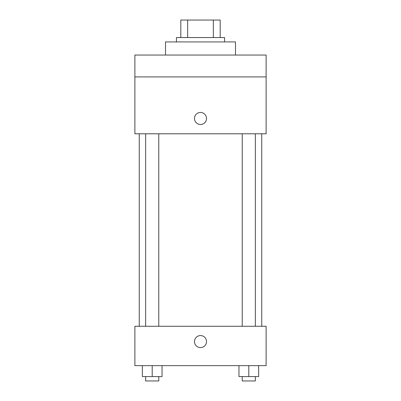 <?xml version="1.0" encoding="UTF-8"?>
<svg xmlns="http://www.w3.org/2000/svg" width="401" height="401" viewBox="0 0 401 401"><rect width="100%" height="100%" fill="white"/><g stroke="black" fill="none" stroke-linecap="round" stroke-linejoin="round"><path stroke-width="0.6" d="M187.663 37.549L187.663 20.05L180.816 20.05L180.816 37.549L180.816 20.05M187.663 20.05L220.184 20.05L220.184 37.549M213.337 37.549L213.337 20.05M176.44 41.925L176.44 37.549L224.56 37.549L224.56 41.925M235.497 55.047L235.497 41.925L165.503 41.925L165.503 55.047M134.881 55.047L266.119 55.047L266.119 76.917L134.881 76.917L134.881 55.047M266.119 76.917L266.119 133.789L134.881 133.789L134.881 76.917M200.5 124.49A6.015 6.015 0 0 1 195.292 115.468A6.015 6.015 0 0 1 205.708 115.468A6.015 6.015 0 0 1 200.5 124.49M134.881 326.269L266.119 326.269L266.119 365.637L134.881 365.637L134.881 326.269M200.5 347.592A6.015 6.015 0 0 1 195.292 338.569A6.015 6.015 0 0 1 205.708 338.569A6.015 6.015 0 0 1 200.5 347.592M238.951 365.637L238.951 376.574L258.64 376.574L258.64 365.637L258.64 376.574M248.795 376.574L248.795 365.637M255.357 376.574L255.357 380.95L242.234 380.95L242.234 376.574M142.36 365.637L142.36 376.574L162.049 376.574L162.049 365.637L162.049 376.574M152.205 376.574L152.205 365.637M158.766 376.574L158.766 380.95L145.643 380.95L145.643 376.574M261.743 326.269L261.743 133.789M139.257 326.269L139.257 133.789M242.234 133.789L242.234 326.269M255.357 133.789L255.357 326.269M158.766 326.269L158.766 133.789M145.643 326.269L145.643 133.789"/></g></svg>
